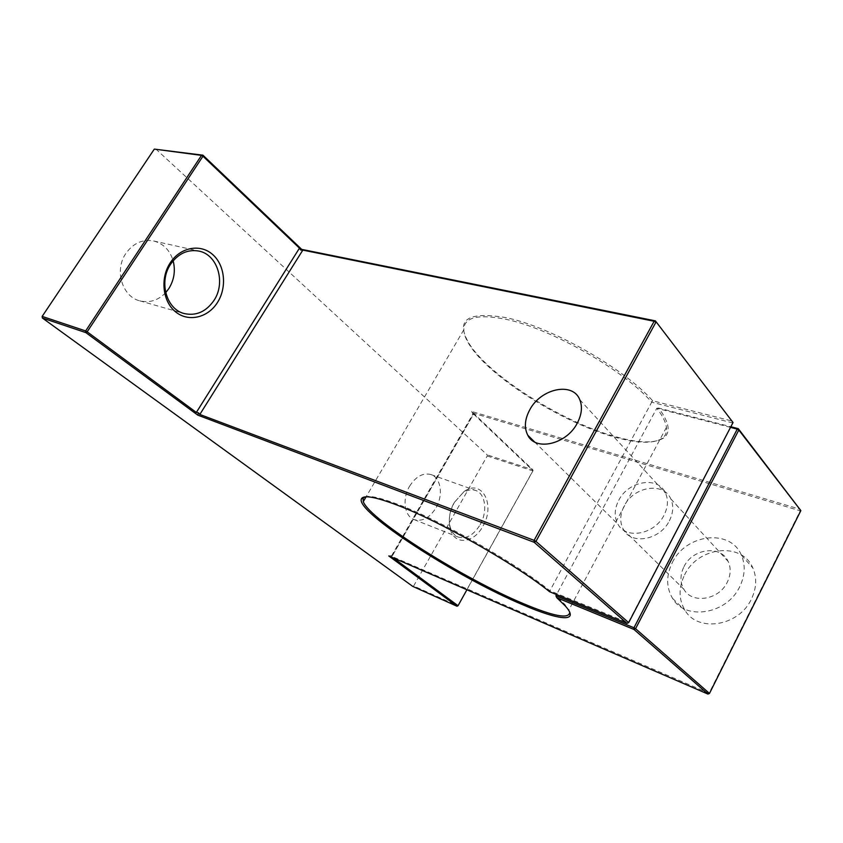 <?xml version="1.0" encoding="UTF-8"?>
<svg xmlns="http://www.w3.org/2000/svg" width="843" height="843" viewBox="0 0 843 843"><rect width="100%" height="100%" fill="white"/><g stroke="black" fill="none" stroke-linecap="round" stroke-linejoin="round"><path stroke-width="0.63" stroke-dasharray="4.21 3.16" d="M454.44 502.302L464.166 491.416C482.143 478.402 495.747 505.094 482.87 526.264C473.829 543.609 454.114 545.59 450.162 528.751C448.17 520.184 449.593 511.374 454.44 502.302M480.141 524.694C487.812 511.627 485.547 493.555 475.61 490.447C471.627 489.109 467.412 489.888 462.965 492.776L454.071 502.744C449.635 511.037 448.328 519.098 450.151 526.928C451.606 532.038 454.272 535.41 458.149 537.033C466.327 539.278 473.65 535.168 480.141 524.694M652.64 400.783L651.692 402.174L732.451 422.88L732.535 421.163L652.64 400.783C624.305 368.359 550.869 326.736 506.063 317.663C466.822 311.046 454.693 319.992 469.699 344.524C490.521 376.8 562.45 421.932 614.926 436.516C638.046 443.081 654.179 443.639 663.304 438.202C671.007 432.775 669.5 422.733 658.762 408.075L730.839 426.737M730.512 427.369L656.792 408.254C662.535 415.694 665.749 422.058 666.434 427.348C667.013 432.322 665.475 436.073 661.808 438.602C652.798 443.976 636.855 443.407 613.957 436.906C561.986 422.438 490.668 377.696 470.057 345.778C466.031 339.687 463.935 334.355 463.798 329.782C463.924 317.263 478.034 313.775 506.095 319.339C550.732 328.422 623.925 370.066 651.692 402.174L549.91 590.774C517.528 564.157 441.447 520.816 398.981 504.788C380.699 497.791 369.287 495.168 364.745 496.938M569.742 612.303L564.989 604.579L555.906 595.769M618.73 500.342C628.288 480.752 658.299 475.726 665.527 493.166C668.478 499.931 667.972 507.275 664.021 515.21C654.684 534.515 625.917 539.762 617.94 524.209C614.062 517.001 614.336 509.046 618.73 500.342M684.59 574.905C697.667 546.728 741.829 541.322 752.831 567.95C757.067 577.761 756.582 588.151 751.387 599.11C738.868 626.454 697.772 632.682 685.022 610.353C678.573 599.468 678.425 587.655 684.59 574.905M672.335 562.555C685.696 533.998 730.365 528.245 741.366 555.115C745.602 565.01 745.064 575.516 739.754 586.644C726.94 614.389 685.338 620.933 672.577 598.414C666.118 587.434 666.044 575.484 672.335 562.555M683.958 566.707C692.493 548.435 720.839 544.662 728.131 561.406C731.102 567.897 730.818 574.821 727.288 582.186C718.974 600.121 691.892 604.231 683.873 589.278C679.995 582.344 680.027 574.821 683.958 566.707M669.353 520.848C673.262 512.976 673.747 505.663 670.807 498.919C663.557 481.522 633.694 486.443 624.22 505.926C619.858 514.578 619.616 522.502 623.493 529.689C631.481 545.2 660.101 540.047 669.353 520.848M409.572 486.232C415.915 476.4 423.049 472.512 431.005 474.577C440.994 477.718 443.481 495.305 435.947 507.897C429.561 517.981 422.259 521.87 414.05 519.573C404.429 516.274 401.963 498.803 409.572 486.232M165.692 292.658C158.157 300.466 149.485 303.174 139.685 300.814C122.172 296.641 114.142 270.002 125.955 253.321C133.342 243.153 142.562 239.033 153.605 240.961C163.394 243.595 169.907 250.202 173.152 260.793M658.762 408.075L656.792 408.254L556.549 594.568M733.041 422.522L628.193 622.714L549.91 590.774L549.604 591.733M709.479 693.441L391.995 556.464L474.008 413.397L800.228 510.826L708.963 693.42L707.962 694.074M466.917 589.752L533.039 470.7L473.587 414.061L391.774 556.78L393.249 557.876M155.723 148.926L487.201 454.862L487.222 455.979L413.65 585.99L412.743 586.391M487.222 455.979L532.829 470.9L457.897 605.801L413.65 585.99M800.85 510.616L800.228 510.826L800.334 509.33L471.69 411.468L532.818 469.762L487.201 454.862M628.657 622.64L627.002 623.377M391.774 556.78L391.626 555.674L388.781 555.948M391.626 555.674L391.995 556.464M474.008 413.397L472.881 413.966L473.587 414.061M471.69 411.468L472.881 413.966M533.039 470.7L532.818 469.762L533.039 470.7M462.965 492.776L464.166 491.416M470.057 345.778L469.699 344.524M564.989 604.579L565.463 606.149M579.784 399.708L665.527 493.166M741.366 555.115L752.831 567.95M670.807 498.919L728.131 561.406M431.005 474.577L475.61 490.447M153.605 240.961L198.885 251.077M463.798 329.782L366.104 496.822M666.434 427.348L568.888 609.963M139.685 300.814L184.185 313.543M414.05 519.573L458.149 537.033M623.493 529.689L683.873 589.278M672.577 598.414L685.022 610.353M534.567 441.943L617.94 524.209M661.808 438.602L663.304 438.202M391.51 555.937L472.976 413.85M450.151 526.928L450.162 528.751"/><path stroke-width="1.26" d="M170.244 262.805C180.37 247.094 200.444 243.511 212.678 254.533C225.06 265.324 227.104 287.558 217.42 302.563C207.915 317.727 188.537 322.405 175.681 311.942C162.678 301.71 159.928 278.369 170.244 262.805M213.901 300.54C225.987 282.89 217.789 254.618 198.885 251.077C187.694 249.138 178.284 253.49 170.665 264.133C158.505 281.625 166.429 309.339 184.185 313.543C196.113 316.136 206.029 311.805 213.901 300.54M523.398 605.021C457.644 577.645 354.576 511.248 361.468 498.771C363.575 494.746 375.63 496.927 397.654 505.305C440.246 521.417 516.569 564.831 549.604 591.733L627.002 623.377L534.135 542.27L197.768 415.125L85.87 332.627L42.392 318.032L412.743 586.391L456.99 606.233L388.781 555.948L707.962 694.074L633.925 629.415L556.801 597.719L565.463 606.149C580.279 622.808 559.457 620.543 523.398 605.021M364.745 496.938L363.08 498.35L363.28 501.648C369.877 519.857 463.102 578.467 523.377 603.63C553.714 616.412 569.162 619.299 569.742 612.303M556.549 594.568L555.906 595.769L556.801 597.719M577.202 423.291C581.754 414.63 582.618 406.769 579.784 399.708C572.829 381.521 540.784 388.497 529.762 409.814C524.694 419.298 524.04 427.78 527.802 435.262C535.526 451.448 566.391 444.409 577.202 423.291M173.152 260.793C175.607 270.656 174.174 279.908 168.863 288.548L165.692 292.658M85.649 330.941L201.498 155.375L154.322 149.106L42.15 316.41L85.649 330.941L85.87 332.627L87.166 331.815L196.335 412.448L299.455 248.158L202.963 156.218L87.166 331.815L85.649 330.941M154.322 149.106L202.921 155.175L301.71 249.38L655.39 320.867L654.147 321.267L302.827 250.108L199.823 414.45L534.114 540.352L654.147 321.267L655.886 322.279L535.937 541.396L628.657 622.64L733.041 422.522L655.39 320.867L733.041 422.522M555.906 595.769L633.957 627.761L737.267 429.129L730.512 427.369M635.569 628.688L709.479 693.441L800.85 510.616L738.816 430.025L635.569 628.688L633.925 629.415L633.957 627.761L635.569 628.688M393.249 557.876L458.044 605.727L466.917 589.752M42.392 318.032L42.15 316.41M730.839 426.737L738.299 428.676L800.85 510.616M199.823 414.45L198.579 412.912L197.768 415.125M198.579 412.912L196.335 412.448M201.498 155.375L202.963 156.218L202.921 155.175L201.498 155.375M534.114 540.352L534.135 542.27L535.937 541.396L534.114 540.352M299.455 248.158L300.73 250.044L302.827 250.108M301.71 249.38L300.73 250.044M628.657 622.64L627.002 623.377M709.479 693.441L707.962 694.074M737.267 429.129L738.816 430.025L738.299 428.676L737.267 429.129M456.99 606.233L458.044 605.727L456.99 606.233M363.08 498.35L361.468 498.771M366.104 496.822L363.28 501.648M527.802 435.262L534.567 441.943"/></g></svg>
